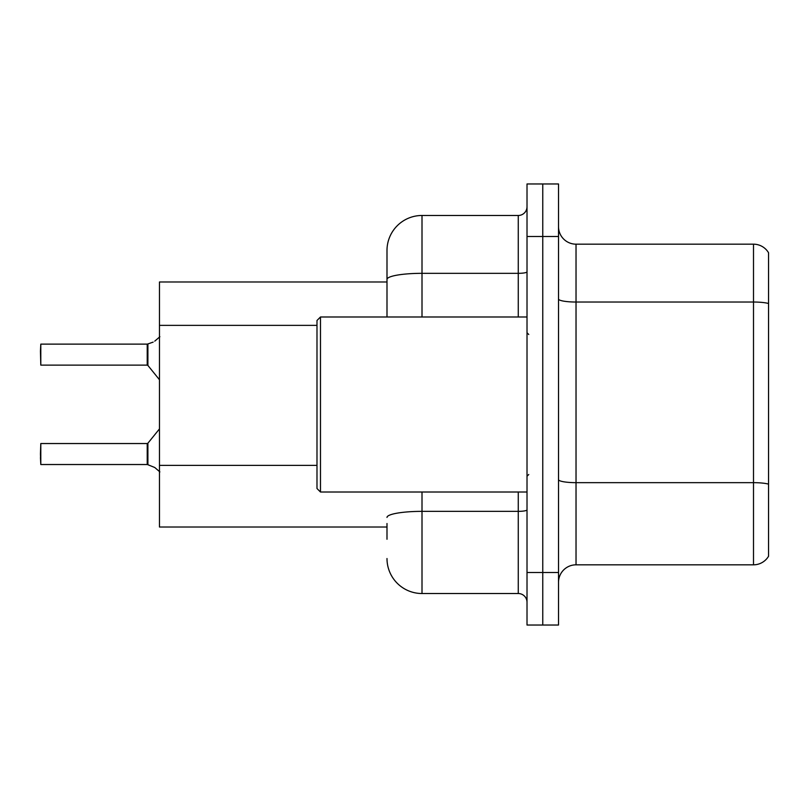 <?xml version="1.0" encoding="UTF-8"?>
<svg xmlns="http://www.w3.org/2000/svg" width="809" height="809" viewBox="0 0 809 809"><rect width="100%" height="100%" fill="white"/><g stroke="black" fill="none" stroke-linecap="round" stroke-linejoin="round"><path stroke-width="1.21" d="M386.995 313.123L386.995 269.731L386.995 281.987L159.464 281.987L159.464 527.013L386.995 527.013M558.523 582.328A17.505 17.505 0 0 1 576.028 564.824L753.503 564.824L753.503 244.176L576.028 244.176A17.505 17.505 0 0 1 558.523 226.672A17.505 17.505 0 0 0 576.028 244.176L576.028 564.824M542.768 572.519L542.768 625.033L558.523 625.033L558.523 572.519L542.768 572.519L542.768 625.033L527.013 625.033L527.013 572.519L542.768 572.519L542.768 236.481L542.768 572.519M527.013 572.519L527.013 183.967L542.768 183.967L542.768 236.481L542.768 183.967L558.523 183.967L558.523 572.519M768.55 252.752A17.505 17.505 0 0 0 753.503 244.176A17.505 17.505 0 0 1 768.55 252.752L768.55 556.248A17.505 17.505 0 0 1 753.503 564.824M768.55 304.457L768.55 303.517L768.55 304.457M386.995 539.269L386.995 523.514M422.005 492.014L422.005 593.523L518.266 593.523L518.266 492.014M386.995 316.986L386.995 250.477A35.009 35.009 0 0 1 422.005 215.477L518.266 215.477A8.747 8.747 0 0 0 527.013 206.72M386.995 250.477L386.995 269.731M527.013 602.28A8.747 8.747 0 0 0 518.266 593.523M422.005 593.523A35.009 35.009 0 0 1 386.995 558.523M154.741 467.491L147.905 464.73L154.741 467.491L159.879 471.92M153.154 342.106L147.359 344.128A0.88 0.87 0 0 1 147.228 344.138A0.88 0.87 180 0 0 147.359 344.128M40.45 351.116L40.804 344.128L147.218 344.128L147.218 365.122L147.218 344.128L40.804 344.128L40.804 365.122L40.45 351.116M147.359 464.528L147.905 464.73L147.895 443.211L147.218 443.534L147.228 464.518A0.88 0.87 180 0 1 147.359 464.528A0.88 0.87 -0 0 0 147.228 464.518L147.218 454.031M40.45 454.031L40.804 443.534L40.804 464.528L40.45 454.031M40.45 457.53L40.804 464.528L147.218 464.528M147.905 343.926L147.895 365.446L147.218 365.122L147.218 354.615M159.879 336.736L154.741 341.155M320.485 492.014L316.986 488.515L316.986 320.485L320.485 316.986L320.485 492.014L527.013 492.014M316.986 325.37L159.464 325.37M316.986 465.387L159.464 465.387M768.55 303.517A17.505 3.044 180 0 0 753.503 302.03L576.028 302.03A17.505 3.044 0 0 1 558.523 298.996M768.55 484.146A17.505 3.044 180 0 0 753.503 482.66L576.028 482.66A17.505 3.044 -0 0 1 558.523 479.616M558.523 236.481L527.013 236.481M527.013 509.842A8.747 1.517 0 0 1 518.266 511.359L422.005 511.359A35.009 6.078 180 0 0 386.995 517.436M422.005 215.477L422.005 273.331L518.266 273.331L518.266 215.477M386.995 279.408A35.009 6.078 180 0 1 422.005 273.331L422.005 316.986M518.266 316.986L518.266 273.331A8.747 1.517 0 0 0 527.013 271.804M40.804 443.534L147.218 443.534M147.895 443.211L159.464 428.912M40.804 365.122L147.218 365.122M147.895 365.446L159.464 379.745M528.762 334.491L527.013 332.742M320.485 316.986L527.013 316.986M528.762 474.509L527.013 476.258"/></g></svg>
